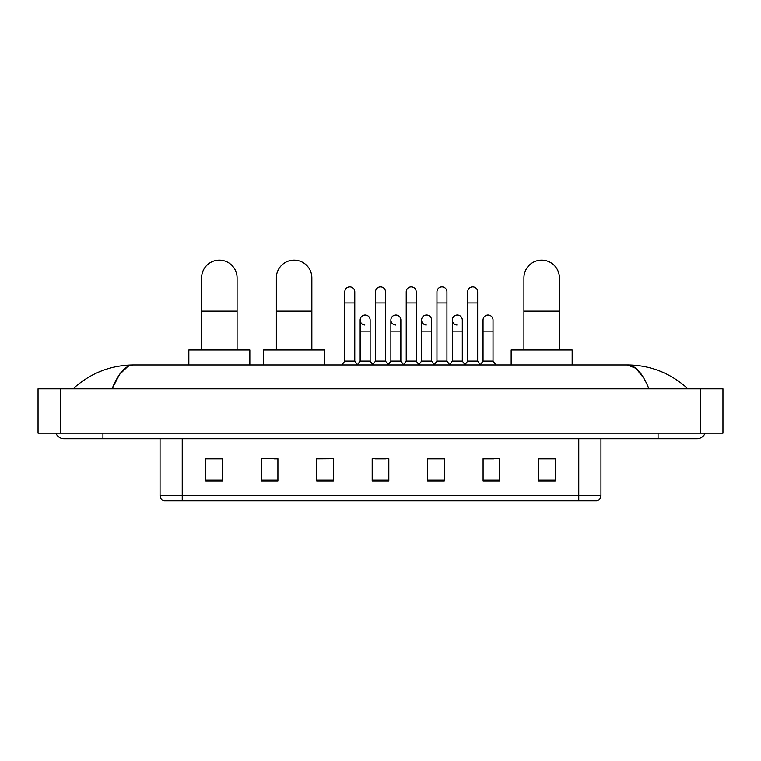 <?xml version="1.0" encoding="UTF-8"?>
<svg xmlns="http://www.w3.org/2000/svg" width="761" height="761" viewBox="0 0 761 761"><rect width="100%" height="100%" fill="white"/><g stroke="black" fill="none" stroke-linecap="round" stroke-linejoin="round"><path stroke-width="1.14" d="M578.76 500.843L578.76 495.516L600.943 495.516C600.79 498.179 599.459 499.948 596.947 500.843L164.053 500.843A5.546 5.546 0 0 1 160.057 495.516L160.057 438.726M555.188 480.933L555.188 458.75L538.55 458.75L538.55 480.933L555.188 480.933M499.73 480.933L499.73 458.75L483.092 458.75L483.092 480.933L499.73 480.933M444.272 480.933L444.272 458.75L427.634 458.75L427.634 480.933L444.272 480.933M222.45 480.933L222.45 458.75L205.812 458.75L205.812 480.933L222.45 480.933M277.908 480.933L277.908 458.75L261.27 458.75L261.27 480.933L277.908 480.933M333.366 480.933L333.366 458.75L316.728 458.75L316.728 480.933L333.366 480.933M388.814 480.933L388.814 458.75L372.186 458.75L372.186 480.933L388.814 480.933M483.092 458.864L493.575 458.864M333.366 458.75L316.728 458.864L333.366 458.75M274.131 458.864L277.908 458.864M436.405 458.864L432.134 458.864M374.954 458.864L386.046 458.864M222.45 458.864L205.812 458.864M444.272 458.864L427.634 458.864M555.188 458.864L538.55 458.864M102.935 433.18L102.935 438.726L696.886 438.726A8.875 8.875 0 0 0 705.114 433.18A8.875 8.875 0 0 1 696.886 438.726A8.875 8.875 0 0 0 705.114 433.18A8.875 8.875 0 0 1 696.886 438.726M55.886 433.18A8.875 8.875 0 0 0 64.114 438.726A8.875 8.875 0 0 1 55.886 433.18A8.875 8.875 0 0 0 64.114 438.726L102.935 438.726M648.924 388.814C642.56 373.156 635.416 365.213 627.483 364.976L133.517 364.976C125.584 365.213 118.44 373.156 112.076 388.814L119.544 374.479L127.753 366.536M60.233 388.814L722.95 388.814L722.95 433.18L38.05 433.18L38.05 388.814L60.233 388.814L60.233 433.18M722.95 388.814L722.95 433.18M686.127 387.102L688.011 388.814C670.555 373.099 650.379 365.147 627.483 364.976L635.93 368.353L643.844 378.227M74.873 387.102L72.989 388.814C90.359 373.137 110.535 365.185 133.517 364.976M201.598 350.003L201.598 277.908A17.75 17.75 0 0 1 219.339 260.157A17.75 17.75 0 0 1 237.09 277.908A17.75 17.75 0 0 0 219.339 260.157M237.09 350.003L237.09 277.908M249.846 364.976L249.846 350.003L188.842 350.003L188.842 364.976M276.348 350.003L276.348 277.908A17.75 17.75 0 0 1 294.098 260.157A17.75 17.75 0 0 1 311.848 277.908A17.75 17.75 0 0 0 294.098 260.157M311.848 350.003L311.848 277.908M324.595 364.976L324.595 350.003L263.591 350.003L263.591 364.976M523.91 350.003L523.91 277.908A17.75 17.75 0 0 1 541.661 260.157A17.75 17.75 0 0 1 559.402 277.908A17.75 17.75 0 0 0 541.661 260.157M559.402 350.003L559.402 277.908M572.158 364.976L572.158 350.003L511.154 350.003L511.154 364.976M344.79 302.973L354.769 302.973L354.769 361.095L344.79 361.095L344.79 291.882A4.994 4.994 0 0 1 350.089 286.897A4.994 4.994 0 0 1 354.769 291.882A4.994 4.994 0 0 0 350.089 286.897M344.79 361.095L341.87 364.976M354.769 361.095L357.68 364.976M375.506 302.973L385.494 302.973L385.494 361.095L375.506 361.095L375.506 291.882A4.994 4.994 0 0 1 380.814 286.897A4.994 4.994 0 0 1 385.494 291.882A4.994 4.994 0 0 0 380.814 286.897M375.506 361.095L372.595 364.976M385.494 361.095L388.405 364.976M406.231 302.973L416.21 302.973L416.21 361.095L406.231 361.095L406.231 291.882A4.994 4.994 0 0 1 411.539 286.897A4.994 4.994 0 0 1 416.21 291.882A4.994 4.994 0 0 0 411.539 286.897M406.231 361.095L403.32 364.976M416.21 361.095L419.13 364.976M436.957 302.973L446.935 302.973L446.935 361.095L436.957 361.095L436.957 291.882A4.994 4.994 0 0 1 442.265 286.897A4.994 4.994 0 0 1 446.935 291.882A4.994 4.994 0 0 0 442.265 286.897M436.957 361.095L434.046 364.976M446.935 361.095L449.846 364.976M467.682 302.973L477.661 302.973L477.661 361.095L467.682 361.095L467.682 291.882A4.994 4.994 0 0 1 472.981 286.897A4.994 4.994 0 0 1 477.661 291.882A4.994 4.994 0 0 0 472.981 286.897M467.682 361.095L464.771 364.976M477.661 361.095L480.572 364.976M364.823 325.033A4.994 4.994 0 0 1 360.143 320.048A4.994 4.994 0 0 1 365.451 315.073A4.994 4.994 0 0 1 370.131 320.048L370.131 331.14L360.143 331.14L360.143 320.048M370.131 331.14L370.131 361.095L360.143 361.095L360.143 331.14M360.143 361.095L357.461 364.681M370.131 361.095L372.823 364.681M395.549 325.033A4.994 4.994 0 0 1 390.869 320.048A4.994 4.994 0 0 1 396.177 315.073A4.994 4.994 0 0 1 400.857 320.048L400.857 331.14L390.869 331.14L390.869 320.048M400.857 331.14L400.857 361.095L390.869 361.095L390.869 331.14M390.869 361.095L388.177 364.681M400.857 361.095L403.539 364.681M426.274 325.033A4.994 4.994 0 0 1 421.594 320.048A4.994 4.994 0 0 1 426.902 315.073A4.994 4.994 0 0 1 431.573 320.048L431.573 331.14L421.594 331.14L421.594 320.048M431.573 331.14L431.573 361.095L421.594 361.095L421.594 331.14M421.594 361.095L418.902 364.681M431.573 361.095L434.265 364.681M457 325.033A4.994 4.994 0 0 1 452.319 320.048A4.994 4.994 0 0 1 457.618 315.073A4.994 4.994 0 0 1 462.298 320.048L462.298 331.14L452.319 331.14L452.319 320.048M462.298 331.14L462.298 361.095L452.319 361.095L452.319 331.14M452.319 361.095L449.627 364.681M462.298 361.095L464.99 364.681M483.045 320.048A4.994 4.994 0 0 1 488.343 315.073A4.994 4.994 0 0 1 493.023 320.048L493.023 331.14L483.045 331.14L483.045 320.048M493.023 331.14L493.023 361.095L483.045 361.095L483.045 331.14M483.045 361.095L480.353 364.681M493.023 361.095L495.934 364.976M160.057 495.516L182.24 495.516L182.24 500.843M182.24 438.726L182.24 495.516L578.76 495.516L578.76 438.726M388.814 480.162L372.186 480.162M333.366 480.162L316.728 480.162M277.908 480.162L261.27 480.162M222.45 480.162L205.812 480.162M444.272 480.162L427.634 480.162M499.73 480.162L483.092 480.162M555.188 480.162L538.55 480.162M658.065 433.18L658.065 438.726M700.767 388.814L700.767 433.18M201.598 311.182L237.09 311.182M276.348 311.182L311.848 311.182M523.91 311.182L559.402 311.182M600.943 495.516L600.943 438.726M354.769 302.973L354.769 291.882M385.494 302.973L385.494 291.882M416.21 302.973L416.21 291.882M446.935 302.973L446.935 291.882M477.661 302.973L477.661 291.882"/></g></svg>
